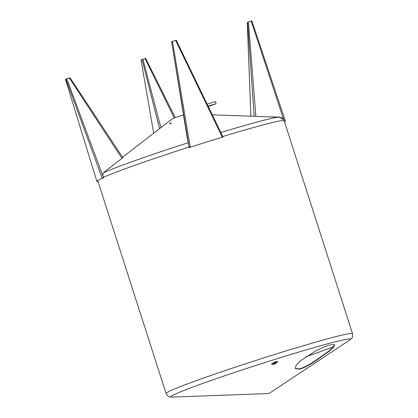<?xml version="1.0" encoding="UTF-8"?>
<svg xmlns="http://www.w3.org/2000/svg" width="418" height="418" viewBox="0 0 418 418"><rect width="100%" height="100%" fill="white"/><g stroke="black" fill="none" stroke-linecap="round" stroke-linejoin="round"><path stroke-width="0.63" d="M170.45 123.378C169.536 123.78 169.447 123.691 170.189 123.106C171.103 122.704 171.192 122.793 170.45 123.378C169.536 123.78 169.447 123.691 170.189 123.106C171.103 122.704 171.192 122.793 170.45 123.378M170.607 123.66C169.698 124.062 169.614 123.974 170.351 123.388C171.265 122.991 171.349 123.08 170.607 123.66M274.919 361.795L277.824 361.789L274.459 364.235L271.543 364.198L274.919 361.795M277.735 361.654L274.349 363.937L271.522 364.036M315.877 350.827C321.808 347.818 326.683 345.806 330.513 344.798L334.703 344.766L333.642 347.18L329.102 351.334L313.85 362.045C308.244 365.645 303.546 368.012 299.748 369.141L295.364 368.577L296.064 365.421L300.291 360.875L315.877 350.827M334.593 344.636L333.23 347.165L328.616 351.298L313.667 361.763C308.066 365.363 303.369 367.73 299.575 368.859L295.296 368.43M269.532 393.051L267.99 393.568L269.532 393.051M122.563 157.22L172.31 118.822A8.057 0.334 -17.8 0 1 183.497 114.96M174.311 117.975L145.02 58.572L141.038 59.988L153.678 133.201M145.02 58.572L145.668 58.405L175.278 117.625M159.571 128.655L142.063 59.539M160.888 127.636L142.909 59.236M103.601 177.833L102.217 178.308A97.901 4.065 162.2 0 0 96.913 181.48L97.922 181.203M103.152 176.595C102.567 174.698 102.99 173.141 104.411 171.929L122.866 157.68L70.041 77.805L66.755 78.772L103.408 177.316M96.913 181.48L65.48 79.357L66.755 78.772M122.014 158.448L69.393 77.973M102.217 178.308L65.908 79.075M223.008 137.02L222.319 137.177A97.901 4.065 162.2 0 0 190.258 147.209L189.161 147.606M190.258 147.209L172.472 41.434L171.626 41.732L186.83 135.547L188.941 146.29M172.472 41.434L176.286 40.269L222.763 136.519M222.319 137.177L175.638 40.436M189.072 147.058L172.268 45.619M284.527 121.889A97.901 4.065 162.2 0 0 285.342 121.016L284.261 121.309M254.196 116.329L247.571 22.264L247.284 22.452L250.863 116.209M247.571 22.264L251.845 20.9L285.342 121.016M255.863 116.387L248.417 21.961M283.806 119.935L251.202 21.067M283.759 119.851L279.72 117.077L268.011 116.826M208.112 106.177L214.586 104.218L208.242 106.449M208.08 106.109L216.101 103.768L208.274 106.517M207.103 104.082L215.416 101.642L216.101 103.768M170.189 123.106L170.351 123.388M274.459 364.235L274.349 363.937M313.85 362.045L313.667 361.763M277.662 361.894A97.566 4.055 -17.8 0 1 271.548 363.9M333.637 346.694A94.316 3.919 -17.8 0 1 305.678 356.82M268.001 393.573L171.976 397.1C169.034 396.447 169.238 398.229 166.092 393.531A97.901 4.065 -17.8 0 1 230.219 368.864A97.901 4.065 -17.8 0 1 335.111 336.824A97.901 4.065 -17.8 0 1 352.52 333.674L284.334 121.293M102.076 177.916A97.901 4.065 -17.8 0 1 190.174 146.702M222.094 136.717A97.901 4.065 -17.8 0 1 266.762 123.947A97.901 4.065 -17.8 0 1 284.172 120.797C282.453 118.278 281.533 117.259 281.418 117.74L279.052 117.223A94.734 3.934 -17.8 0 0 262.927 120.509A94.734 3.934 -17.8 0 0 220.835 132.527M171.976 397.1A94.405 3.924 -17.8 0 1 226.483 375.165A94.405 3.924 -17.8 0 1 333.815 342.185A94.405 3.924 -17.8 0 1 349.814 340.001C351.825 337.76 352.698 339.327 352.52 333.674M103.654 172.697A94.734 3.934 -17.8 0 1 188.319 142.695M166.092 393.531L97.744 180.649M212.287 114.819L279.052 117.223M269.683 393.03L349.814 340.001"/></g></svg>
